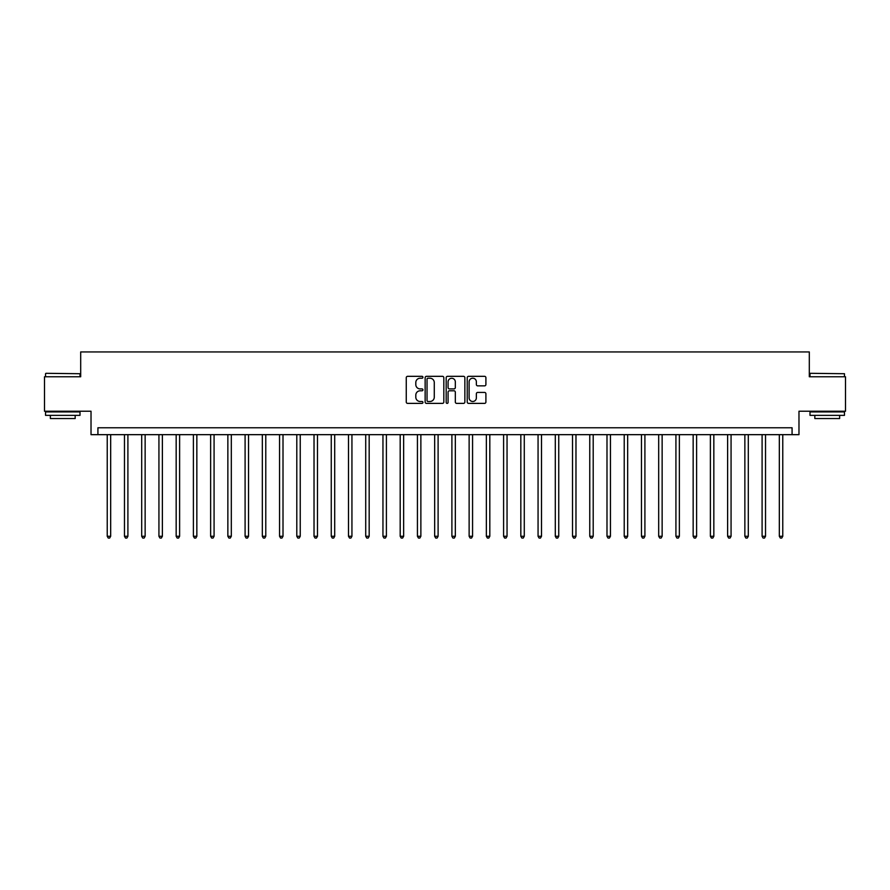 <?xml version="1.0" encoding="UTF-8"?>
<svg xmlns="http://www.w3.org/2000/svg" width="890" height="890" viewBox="0 0 890 890"><rect width="100%" height="100%" fill="white"/><g stroke="black" fill="none" stroke-linecap="round" stroke-linejoin="round"><path stroke-width="1.33" d="M422.939 377.271A0.946 0.946 0 0 0 421.993 376.325L407.62 376.325A1.357 1.357 0 0 0 406.263 377.672L406.263 402.035A1.357 1.357 0 0 0 407.62 403.381L421.993 403.381A0.946 0.946 0 0 0 422.939 402.436A0.946 0.946 0 0 0 421.993 401.49L420.136 401.49A4.328 4.328 0 0 1 415.808 397.163L415.808 395.127A4.328 4.328 0 0 1 420.136 390.799L421.993 390.799A0.946 0.946 0 0 0 422.939 389.853A0.946 0.946 0 0 0 421.993 388.908L420.136 388.908A4.328 4.328 0 0 1 415.808 384.58L415.808 382.544A4.328 4.328 0 0 1 420.136 378.217L421.993 378.217A0.946 0.946 0 0 0 422.939 377.271M484.549 385.859A1.357 1.357 0 0 0 485.907 384.513L485.907 377.672A1.357 1.357 0 0 0 484.549 376.325L468.585 376.325A1.357 1.357 0 0 0 467.228 377.672L467.228 402.035A1.357 1.357 0 0 0 468.585 403.381L484.549 403.381A1.357 1.357 0 0 0 485.907 402.035L485.907 393.781A1.357 1.357 0 0 0 484.549 392.423L477.719 392.423A1.357 1.357 0 0 0 476.361 393.781L476.361 397.875A3.616 3.616 0 0 1 472.746 401.49A3.616 3.616 0 0 1 469.119 397.875L469.119 381.832A3.616 3.616 0 0 1 472.746 378.217A3.616 3.616 0 0 1 476.361 381.832L476.361 384.513A1.357 1.357 0 0 0 477.719 385.859L484.549 385.859M792.078 434.665L798.975 434.665L798.975 411.224L845.5 411.224L845.5 376.759L809.31 376.759L809.31 351.939L80.69 351.939L80.69 376.759L44.5 376.759L44.5 411.224L91.025 411.224L91.025 434.665L792.078 434.665L792.078 427.767L97.922 427.767L97.922 434.665M443.821 377.672A1.357 1.357 0 0 0 442.464 376.325L426.499 376.325A1.357 1.357 0 0 0 425.142 377.672L425.142 402.035A1.357 1.357 0 0 0 426.499 403.381L442.464 403.381A1.357 1.357 0 0 0 443.821 402.035L443.821 377.672M447.536 376.325L463.501 376.325A1.357 1.357 0 0 1 464.858 377.672L464.858 402.035A1.357 1.357 0 0 1 463.501 403.381L456.67 403.381A1.357 1.357 0 0 1 455.324 402.035L455.324 392.156A1.357 1.357 0 0 0 453.967 390.799L449.428 390.799A1.357 1.357 0 0 0 448.082 392.156L448.082 402.436A0.946 0.946 0 0 1 447.136 403.381A0.946 0.946 0 0 1 446.179 402.436L446.179 377.672A1.357 1.357 0 0 1 447.536 376.325M427.979 378.217A0.946 0.946 0 0 0 427.033 379.162L427.033 400.545A0.946 0.946 0 0 0 427.979 401.49L429.948 401.49A4.328 4.328 0 0 0 434.276 397.163L434.276 382.544A4.328 4.328 0 0 0 429.948 378.217L427.979 378.217M455.324 381.899A3.616 3.616 0 0 0 451.697 378.283A3.616 3.616 0 0 0 448.082 381.899L448.082 387.551A1.357 1.357 0 0 0 449.428 388.908L453.967 388.908A1.357 1.357 0 0 0 455.324 387.551L455.324 381.899M107.234 434.665L107.234 536.269L110.672 536.269L110.672 434.665M110.672 536.269L109.637 538.061L108.257 538.061L107.234 536.269M124.466 434.665L124.466 536.269L127.904 536.269L127.904 434.665M127.904 536.269L126.87 538.061L125.501 538.061L124.466 536.269M141.699 434.665L141.699 536.269L145.137 536.269L145.137 434.665M145.137 536.269L144.113 538.061L142.734 538.061L141.699 536.269M158.932 434.665L158.932 536.269L162.381 536.269L162.381 434.665M162.381 536.269L161.346 538.061L159.966 538.061L158.932 536.269M176.164 434.665L176.164 536.269L179.613 536.269L179.613 434.665M179.613 536.269L178.579 538.061L177.199 538.061L176.164 536.269M45.946 373.31L80 373.722L45.946 373.31M62.767 415.363L45.535 415.363L45.535 411.914L80 411.914L80 415.363L62.767 415.363M75.172 415.363L75.172 418.534L50.363 418.534L50.363 415.363M810.412 373.31L844.465 373.722L810.412 373.31M827.233 415.363L810 415.363L810 411.914L844.465 411.914L844.465 415.363L827.233 415.363M839.637 415.363L839.637 418.534L814.828 418.534L814.828 415.363M193.397 434.665L193.397 536.269L196.846 536.269L196.846 434.665M196.846 536.269L195.811 538.061L194.432 538.061L193.397 536.269M210.63 434.665L210.63 536.269L214.078 536.269L214.078 434.665M214.078 536.269L213.044 538.061L211.664 538.061L210.63 536.269M227.862 434.665L227.862 536.269L231.311 536.269L231.311 434.665M231.311 536.269L230.276 538.061L228.897 538.061L227.862 536.269M245.095 434.665L245.095 536.269L248.544 536.269L248.544 434.665M248.544 536.269L247.509 538.061L246.13 538.061L245.095 536.269M262.328 434.665L262.328 536.269L265.776 536.269L265.776 434.665M265.776 536.269L264.742 538.061L263.362 538.061L262.328 536.269M279.56 434.665L279.56 536.269L283.009 536.269L283.009 434.665M283.009 536.269L281.974 538.061L280.595 538.061L279.56 536.269M296.793 434.665L296.793 536.269L300.242 536.269L300.242 434.665M300.242 536.269L299.207 538.061L297.827 538.061L296.793 536.269M314.025 434.665L314.025 536.269L317.474 536.269L317.474 434.665M317.474 536.269L316.44 538.061L315.06 538.061L314.025 536.269M331.258 434.665L331.258 536.269L334.707 536.269L334.707 434.665M334.707 536.269L333.672 538.061L332.293 538.061L331.258 536.269M348.491 434.665L348.491 536.269L351.939 536.269L351.939 434.665M351.939 536.269L350.905 538.061L349.525 538.061L348.491 536.269M365.723 434.665L365.723 536.269L369.172 536.269L369.172 434.665M369.172 536.269L368.137 538.061L366.758 538.061L365.723 536.269M382.956 434.665L382.956 536.269L386.405 536.269L386.405 434.665M386.405 536.269L385.37 538.061L383.991 538.061L382.956 536.269M400.189 434.665L400.189 536.269L403.637 536.269L403.637 434.665M403.637 536.269L402.603 538.061L401.223 538.061L400.189 536.269M417.432 434.665L417.432 536.269L420.87 536.269L420.87 434.665M420.87 536.269L419.835 538.061L418.456 538.061L417.432 536.269M434.665 434.665L434.665 536.269L438.103 536.269L438.103 434.665M438.103 536.269L437.068 538.061L435.7 538.061L434.665 536.269M451.897 434.665L451.897 536.269L455.335 536.269L455.335 434.665M455.335 536.269L454.301 538.061L452.932 538.061L451.897 536.269M469.13 434.665L469.13 536.269L472.568 536.269L472.568 434.665M472.568 536.269L471.544 538.061L470.165 538.061L469.13 536.269M486.363 434.665L486.363 536.269L489.811 536.269L489.811 434.665M489.811 536.269L488.777 538.061L487.397 538.061L486.363 536.269M503.595 434.665L503.595 536.269L507.044 536.269L507.044 434.665M507.044 536.269L506.01 538.061L504.63 538.061L503.595 536.269M520.828 434.665L520.828 536.269L524.277 536.269L524.277 434.665M524.277 536.269L523.242 538.061L521.863 538.061L520.828 536.269M538.061 434.665L538.061 536.269L541.509 536.269L541.509 434.665M541.509 536.269L540.475 538.061L539.095 538.061L538.061 536.269M555.293 434.665L555.293 536.269L558.742 536.269L558.742 434.665M558.742 536.269L557.707 538.061L556.328 538.061L555.293 536.269M572.526 434.665L572.526 536.269L575.975 536.269L575.975 434.665M575.975 536.269L574.94 538.061L573.56 538.061L572.526 536.269M589.759 434.665L589.759 536.269L593.207 536.269L593.207 434.665M593.207 536.269L592.173 538.061L590.793 538.061L589.759 536.269M606.991 434.665L606.991 536.269L610.44 536.269L610.44 434.665M610.44 536.269L609.405 538.061L608.026 538.061L606.991 536.269M624.224 434.665L624.224 536.269L627.673 536.269L627.673 434.665M627.673 536.269L626.638 538.061L625.258 538.061L624.224 536.269M641.456 434.665L641.456 536.269L644.905 536.269L644.905 434.665M644.905 536.269L643.87 538.061L642.491 538.061L641.456 536.269M658.689 434.665L658.689 536.269L662.138 536.269L662.138 434.665M662.138 536.269L661.103 538.061L659.724 538.061L658.689 536.269M675.922 434.665L675.922 536.269L679.37 536.269L679.37 434.665M679.37 536.269L678.336 538.061L676.956 538.061L675.922 536.269M693.154 434.665L693.154 536.269L696.603 536.269L696.603 434.665M696.603 536.269L695.568 538.061L694.189 538.061L693.154 536.269M710.387 434.665L710.387 536.269L713.836 536.269L713.836 434.665M713.836 536.269L712.801 538.061L711.422 538.061L710.387 536.269M727.62 434.665L727.62 536.269L731.068 536.269L731.068 434.665M731.068 536.269L730.034 538.061L728.654 538.061L727.62 536.269M744.863 434.665L744.863 536.269L748.301 536.269L748.301 434.665M748.301 536.269L747.266 538.061L745.887 538.061L744.863 536.269M762.096 434.665L762.096 536.269L765.534 536.269L765.534 434.665M765.534 536.269L764.499 538.061L763.131 538.061L762.096 536.269M779.328 434.665L779.328 536.269L782.766 536.269L782.766 434.665M782.766 536.269L781.743 538.061L780.363 538.061L779.328 536.269M45.535 376.759L45.535 373.722M53.389 411.914L53.389 411.224M72.146 411.914L72.146 411.224M80 376.759L80 373.722M810 376.759L810 373.722M817.854 411.914L817.854 411.224M836.611 411.914L836.611 411.224M844.465 376.759L844.465 373.722"/></g></svg>
